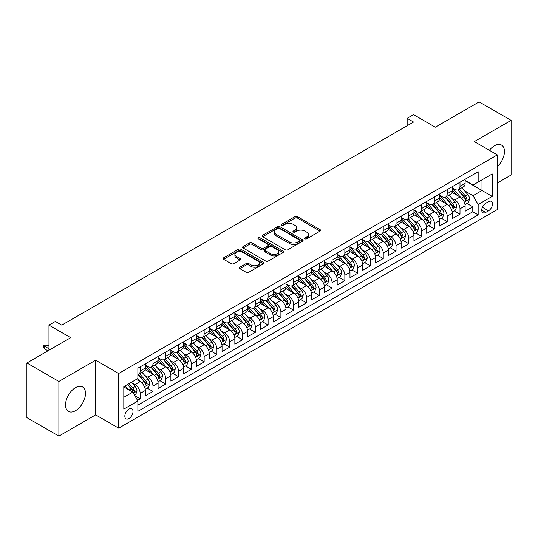 <?xml version="1.0" encoding="UTF-8"?>
<svg xmlns="http://www.w3.org/2000/svg" width="538" height="538" viewBox="0 0 538 538"><rect width="100%" height="100%" fill="white"/><g stroke="black" fill="none" stroke-linecap="round" stroke-linejoin="round"><path stroke-width="0.81" d="M304.985 238.811A1.244 0.72 0 0 0 306.741 238.811L320.083 231.111A1.775 1.022 0 0 0 320.601 230.385A1.775 1.022 0 0 0 320.083 229.659L297.48 216.612A1.775 1.022 0 0 0 294.972 216.612L281.63 224.312A1.244 0.72 0 0 0 281.266 224.823A1.244 0.72 0 0 0 281.63 225.328A1.244 0.72 0 0 0 283.385 225.328L285.113 224.333A5.683 3.282 0 0 1 293.149 224.333L295.032 225.422A5.683 3.282 0 0 1 296.694 227.742A5.683 3.282 0 0 1 295.032 230.062L293.304 231.058A1.244 0.72 0 0 0 292.941 231.562A1.244 0.72 0 0 0 293.304 232.073A1.244 0.72 0 0 0 295.066 232.073L296.788 231.078A5.683 3.282 0 0 1 304.824 231.078L306.707 232.16A5.683 3.282 0 0 1 308.375 234.481A5.683 3.282 0 0 1 306.707 236.801L304.985 237.796A1.244 0.72 0 0 0 304.622 238.307A1.244 0.72 0 0 0 304.985 238.811L304.985 237.796M75.515 410.696A14.109 8.144 120 0 0 84.728 398.261A14.109 8.144 120 0 0 82.57 386.95A14.109 8.144 120 0 0 75.515 387.649A14.109 8.144 120 0 0 66.295 400.084A14.109 8.144 120 0 0 68.454 411.395A14.109 8.144 120 0 0 75.515 410.696M497.347 166.659A14.109 8.144 120 0 0 501.524 145.072A14.109 8.144 120 0 0 494.469 145.771A14.109 8.144 120 0 0 489.398 150.297M128.918 418.564A5.79 3.342 120 0 0 132.704 413.46A5.79 3.342 120 0 0 131.817 408.819A5.79 3.342 120 0 0 128.918 409.109A5.79 3.342 120 0 0 125.139 414.206A5.79 3.342 120 0 0 126.026 418.846A5.79 3.342 120 0 0 128.918 418.564M239.847 267.211A1.775 1.022 0 0 0 239.323 267.937A1.775 1.022 0 0 0 239.847 268.664L246.189 272.322A1.775 1.022 0 0 0 248.697 272.322L263.512 263.768A1.775 1.022 0 0 0 264.037 263.048A1.775 1.022 0 0 0 263.512 262.322L240.91 249.269A1.775 1.022 0 0 0 238.401 249.269L223.586 257.823A1.775 1.022 0 0 0 223.062 258.549A1.775 1.022 0 0 0 223.586 259.276L231.246 263.701A1.775 1.022 0 0 0 233.754 263.701L240.096 260.036A1.775 1.022 0 0 0 240.614 259.309A1.775 1.022 0 0 0 240.096 258.59L236.296 256.391A4.748 2.744 0 0 1 234.904 254.454A4.748 2.744 0 0 1 237.836 251.919A4.748 2.744 0 0 1 243.015 252.517L257.897 261.105A4.748 2.744 0 0 1 259.289 263.048A4.748 2.744 0 0 1 256.357 265.577A4.748 2.744 0 0 1 251.179 264.985L248.697 263.553A1.775 1.022 0 0 0 246.189 263.553L239.847 267.211L239.847 268.664M497.347 182.954L511.1 175.018L511.1 120.364L479.116 101.897L435.303 127.197L413.554 114.634L407.158 118.333L413.554 122.025L61.762 325.134L55.36 321.442L48.965 325.134L48.965 350.245M58.884 381.449L58.884 436.103L95.663 414.872L95.663 360.211L58.884 381.449L26.9 362.982L70.713 337.689L48.965 325.134M95.663 360.211L118.69 373.506L497.347 154.89L497.347 209.544L118.69 428.161L118.69 373.506M511.1 120.364L474.321 141.595L497.347 154.89M285.241 249.78A1.775 1.022 0 0 0 287.749 249.78L302.564 241.226A1.775 1.022 0 0 0 303.089 240.499A1.775 1.022 0 0 0 302.564 239.773L279.962 226.727A1.775 1.022 0 0 0 277.453 226.727L262.638 235.281A1.775 1.022 0 0 0 262.114 236.007A1.775 1.022 0 0 0 262.638 236.727L285.241 249.78M258.798 239.08A1.244 0.72 0 0 1 260.062 239.255L260.062 237.783L283.042 251.044A1.775 1.022 0 0 1 283.56 251.771A1.775 1.022 0 0 1 283.042 252.497L268.22 261.051A1.775 1.022 0 0 1 265.711 261.051L243.109 248.005L243.109 246.552A1.775 1.022 0 0 0 242.591 247.278A1.775 1.022 0 0 0 243.109 248.005M243.109 246.552L249.45 242.894A1.775 1.022 0 0 1 251.959 242.894L261.132 248.186A1.775 1.022 0 0 0 263.64 248.186L267.843 245.752A1.775 1.022 0 0 0 268.368 245.032A1.775 1.022 0 0 0 267.843 244.306L258.301 238.798A1.244 0.72 0 0 1 257.937 238.287A1.244 0.72 0 0 1 258.704 237.628A1.244 0.72 0 0 1 260.062 237.783M58.884 436.103L26.9 417.636L26.9 362.982M137.526 400.373L140.176 398.84L134.87 395.78M131.85 382.733L135.058 384.589A7.236 4.176 60 0 1 140.176 393.453L145.294 390.494L145.294 395.887L152.974 391.456L147.15 388.093M144.641 375.349L147.856 377.199A7.236 4.176 60 0 1 152.974 386.062L158.091 383.11L158.091 388.503L165.765 384.071L159.941 380.709M157.432 367.958L160.647 369.814A7.236 4.176 60 0 1 165.765 378.678L170.882 375.726L170.882 381.112L178.555 376.687L172.738 373.325M170.23 360.574L173.438 362.43A7.236 4.176 60 0 1 178.555 371.294L183.673 368.342L183.673 373.728L191.346 369.297L185.529 365.941M183.021 353.19L186.229 355.046A7.236 4.176 60 0 1 191.346 363.91L196.464 360.951L196.464 366.344L204.144 361.913L198.32 358.55M195.812 345.806L199.026 347.656A7.236 4.176 60 0 1 204.144 356.519L209.262 353.567L209.262 358.96L216.935 354.529L211.111 351.166M208.603 338.415L211.817 340.272A7.236 4.176 60 0 1 216.935 349.135L222.053 346.183L222.053 351.57L229.726 347.145L223.909 343.782M221.4 331.031L224.608 332.887A7.236 4.176 60 0 1 229.726 341.751L234.844 338.799L234.844 344.185L242.517 339.754L236.7 336.398M234.191 323.647L237.399 325.503A7.236 4.176 60 0 1 242.517 334.367L247.635 331.408L247.635 336.801L255.315 332.37L249.491 329.007M246.982 316.263L250.197 318.113A7.236 4.176 60 0 1 255.315 326.976L260.426 324.024L260.426 329.417L268.106 324.986L262.282 321.623M259.773 308.873L262.988 310.729A7.236 4.176 60 0 1 268.106 319.592L273.223 316.64L273.223 322.027L280.897 317.602L275.079 314.239M272.571 301.488L275.779 303.345A7.236 4.176 60 0 1 280.897 312.208L286.014 309.249L286.014 314.643L293.687 310.211L287.87 306.855M285.362 294.104L288.57 295.961A7.236 4.176 60 0 1 293.687 304.824L298.805 301.865L298.805 307.259L306.485 302.827L300.661 299.464M298.153 286.72L301.367 288.57A7.236 4.176 60 0 1 306.485 297.433L311.596 294.481L311.596 299.874L319.276 295.443L313.452 292.08M310.944 279.33L314.158 281.186A7.236 4.176 60 0 1 319.276 290.049L324.394 287.097L324.394 292.484L332.067 288.059L326.25 284.696M323.741 271.946L326.949 273.802A7.236 4.176 60 0 1 332.067 282.665L337.185 279.706L337.185 285.1L344.858 280.668L339.041 277.312M336.532 264.561L339.74 266.418A7.236 4.176 60 0 1 344.858 275.281L349.976 272.322L349.976 277.716L357.656 273.284L351.832 269.921M349.323 257.177L352.538 259.027A7.236 4.176 60 0 1 357.656 267.89L362.767 264.938L362.767 270.332L370.447 265.9L364.623 262.537M362.114 249.787L365.329 251.643A7.236 4.176 60 0 1 370.447 260.506L375.564 257.554L375.564 262.941L383.238 258.516L377.42 255.153M374.912 242.403L378.12 244.259A7.236 4.176 60 0 1 383.238 253.122L388.355 250.163L388.355 255.557L396.029 251.125L390.211 247.769M387.703 235.019L390.911 236.875A7.236 4.176 60 0 1 396.029 245.738L401.146 242.779L401.146 248.173L408.826 243.741L403.002 240.378M400.494 227.635L403.708 229.484A7.236 4.176 60 0 1 408.826 238.347L413.937 235.395L413.937 240.789L421.617 236.357L415.793 232.994M413.285 220.244L416.499 222.1A7.236 4.176 60 0 1 421.617 230.963L426.735 228.011L426.735 233.398L434.408 228.973L428.591 225.61M426.083 212.86L429.29 214.716A7.236 4.176 60 0 1 434.408 223.579L439.526 220.62L439.526 226.014L447.199 221.582L441.382 218.226M438.873 205.476L442.081 207.332A7.236 4.176 60 0 1 447.199 216.195L452.317 213.236L452.317 218.63L459.997 214.198L459.997 208.805A7.236 4.176 -120 0 0 454.879 199.941L451.664 198.092M454.173 210.835L459.997 214.198M145.294 390.494A7.236 4.176 -120 0 0 140.176 381.63L136.343 379.418M158.091 383.11A7.236 4.176 -120 0 0 152.974 374.246L145.058 369.68M170.882 375.726A7.236 4.176 -120 0 0 165.765 366.862L157.849 362.296M183.673 368.342A7.236 4.176 -120 0 0 178.555 359.478L170.647 354.905M196.464 360.951A7.236 4.176 -120 0 0 191.346 352.087L183.438 347.521M209.262 353.567A7.236 4.176 -120 0 0 204.144 344.703L196.229 340.137M222.053 346.183A7.236 4.176 -120 0 0 216.935 337.319L209.02 332.753M234.844 338.799A7.236 4.176 -120 0 0 229.726 329.935L221.817 325.362M247.635 331.408A7.236 4.176 -120 0 0 242.517 322.544L234.608 317.978M260.426 324.024A7.236 4.176 -120 0 0 255.315 315.16L247.399 310.594M273.223 316.64A7.236 4.176 -120 0 0 268.106 307.776L260.19 303.21M286.014 309.249A7.236 4.176 -120 0 0 280.897 300.392L272.988 295.819M298.805 301.865A7.236 4.176 -120 0 0 293.687 293.002L285.779 288.435M311.596 294.481A7.236 4.176 -120 0 0 306.485 285.617L298.57 281.051M324.394 287.097A7.236 4.176 -120 0 0 319.276 278.233L311.361 273.667M337.185 279.706A7.236 4.176 -120 0 0 332.067 270.849L324.158 266.276M349.976 272.322A7.236 4.176 -120 0 0 344.858 263.459L336.949 258.892M362.767 264.938A7.236 4.176 -120 0 0 357.656 256.075L349.74 251.508M375.564 257.554A7.236 4.176 -120 0 0 370.447 248.691L362.531 244.124M388.355 250.163A7.236 4.176 -120 0 0 383.238 241.306L375.329 236.733M401.146 242.779A7.236 4.176 -120 0 0 396.029 233.916L388.12 229.349M413.937 235.395A7.236 4.176 -120 0 0 408.826 226.532L400.911 221.965M426.735 228.011A7.236 4.176 -120 0 0 421.617 219.148L413.702 214.581M439.526 220.62A7.236 4.176 -120 0 0 434.408 211.764L426.5 207.191M452.317 213.236A7.236 4.176 -120 0 0 447.199 204.373L439.29 199.806M488.524 201.642L485.706 203.27A5.609 3.235 120 0 0 482.041 208.206A5.609 3.235 120 0 0 482.902 212.705A5.609 3.235 120 0 0 485.706 212.423L488.524 210.802A5.609 3.235 120 0 0 492.183 205.859A5.609 3.235 120 0 0 491.329 201.367A5.609 3.235 120 0 0 488.524 201.642M123.807 397.293L132.758 392.121L137.876 400.985L137.876 411.321L478.161 214.864L478.161 204.521L473.043 195.657L464.455 190.701M137.876 400.985L123.807 409.109L123.807 386.654L137.876 378.53L137.876 368.187L478.161 171.73L478.161 182.073L492.23 173.942L492.23 196.397L478.161 204.521M145.294 365.087L147.856 366.566A7.236 4.176 60 0 0 151.474 366.923L156.592 363.97A7.236 4.176 -120 0 0 158.091 360.655L158.091 356.519M158.091 357.703L160.647 359.182A7.236 4.176 60 0 0 164.265 359.539L169.383 356.586A7.236 4.176 -120 0 0 170.882 353.271L170.882 349.135M170.882 350.319L173.438 351.791A7.236 4.176 60 0 0 177.056 352.155L182.174 349.196A7.236 4.176 -120 0 0 183.673 345.887L183.673 341.751M183.673 342.928L186.229 344.407A7.236 4.176 60 0 0 189.853 344.764L194.964 341.812A7.236 4.176 -120 0 0 196.464 338.503L196.464 334.36M196.464 335.544L199.026 337.023A7.236 4.176 60 0 0 202.644 337.38L207.762 334.428A7.236 4.176 -120 0 0 209.262 331.112L209.262 326.976M209.262 328.16L211.817 329.639A7.236 4.176 60 0 0 215.435 329.996L220.553 327.043A7.236 4.176 -120 0 0 222.053 323.728L222.053 319.592M222.053 320.776L224.608 322.249A7.236 4.176 60 0 0 228.226 322.612L233.344 319.653A7.236 4.176 -120 0 0 234.844 316.344L234.844 312.208M234.844 313.385L237.399 314.864A7.236 4.176 60 0 0 241.017 315.221L246.135 312.269A7.236 4.176 -120 0 0 247.635 308.96L247.635 304.817M247.635 306.001L250.197 307.48A7.236 4.176 60 0 0 253.815 307.837L258.933 304.885A7.236 4.176 -120 0 0 260.426 301.569L260.426 297.433M260.426 298.617L262.988 300.096A7.236 4.176 60 0 0 266.606 300.453L271.724 297.501A7.236 4.176 -120 0 0 273.223 294.185L273.223 290.049M273.223 291.233L275.779 292.706A7.236 4.176 60 0 0 279.397 293.069L284.515 290.11A7.236 4.176 -120 0 0 286.014 286.801L286.014 282.665M286.014 283.842L288.57 285.322A7.236 4.176 60 0 0 292.188 285.678L297.306 282.726A7.236 4.176 -120 0 0 298.805 279.417L298.805 275.274M298.805 276.458L301.367 277.938A7.236 4.176 60 0 0 304.985 278.294L310.103 275.342A7.236 4.176 -120 0 0 311.596 272.026L311.596 267.89M311.596 269.074L314.158 270.553A7.236 4.176 60 0 0 317.776 270.91L322.894 267.958A7.236 4.176 -120 0 0 324.394 264.642L324.394 260.506M324.394 261.69L326.949 263.163A7.236 4.176 60 0 0 330.567 263.526L335.685 260.567A7.236 4.176 -120 0 0 337.185 257.258L337.185 253.122M337.185 254.299L339.74 255.779A7.236 4.176 60 0 0 343.358 256.135L348.476 253.183A7.236 4.176 -120 0 0 349.976 249.874L349.976 245.731M349.976 246.915L352.538 248.395A7.236 4.176 60 0 0 356.156 248.751L361.274 245.799A7.236 4.176 -120 0 0 362.767 242.483L362.767 238.347M362.767 239.531L365.329 241.011A7.236 4.176 60 0 0 368.947 241.367L374.065 238.415A7.236 4.176 -120 0 0 375.564 235.099L375.564 230.963M375.564 232.147L378.12 233.62A7.236 4.176 60 0 0 381.738 233.983L386.856 231.024A7.236 4.176 -120 0 0 388.355 227.715L388.355 223.579M388.355 224.756L390.911 226.236A7.236 4.176 60 0 0 394.529 226.592L399.647 223.64A7.236 4.176 -120 0 0 401.146 220.324L401.146 216.189M401.146 217.372L403.708 218.852A7.236 4.176 60 0 0 407.327 219.208L412.444 216.256A7.236 4.176 -120 0 0 413.937 212.94L413.937 208.805M413.937 209.988L416.499 211.468A7.236 4.176 60 0 0 420.117 211.824L425.235 208.872A7.236 4.176 -120 0 0 426.735 205.556L426.735 201.42M426.735 202.604L429.29 204.077A7.236 4.176 60 0 0 432.908 204.44L438.026 201.481A7.236 4.176 -120 0 0 439.526 198.172L439.526 194.036M439.526 195.213L442.081 196.693A7.236 4.176 60 0 0 445.699 197.049L450.817 194.097A7.236 4.176 -120 0 0 452.317 190.782L452.317 186.646M137.876 405.121L472.788 211.764L472.788 206.814L465.108 211.246L465.108 205.852A7.236 4.176 -120 0 0 459.997 196.989L452.081 192.422M452.317 187.829L454.879 189.309A7.236 4.176 -120 0 0 458.497 189.665A7.236 4.176 -120 0 0 459.997 186.356L459.997 182.214M458.497 189.665L463.615 186.713A7.236 4.176 -120 0 0 465.108 183.397L465.108 179.262M140.176 366.862L140.176 370.998A7.236 4.176 60 0 1 138.683 374.307A7.236 4.176 60 0 1 137.876 374.603M138.683 374.307L143.794 371.355A7.236 4.176 -120 0 0 145.294 368.046L145.294 363.903M152.974 359.478L152.974 363.614A7.236 4.176 60 0 1 151.474 366.923M165.765 352.087L165.765 356.223A7.236 4.176 60 0 1 164.265 359.539M178.555 344.703L178.555 348.839A7.236 4.176 60 0 1 177.056 352.155M191.346 337.319L191.346 341.455A7.236 4.176 60 0 1 189.853 344.764M204.144 329.935L204.144 334.071A7.236 4.176 60 0 1 202.644 337.38M216.935 322.544L216.935 326.68A7.236 4.176 60 0 1 215.435 329.996M229.726 315.16L229.726 319.296A7.236 4.176 60 0 1 228.226 322.612M242.517 307.776L242.517 311.912A7.236 4.176 60 0 1 241.017 315.221M255.315 300.392L255.315 304.528A7.236 4.176 60 0 1 253.815 307.837M268.106 293.002L268.106 297.137A7.236 4.176 60 0 1 266.606 300.453M280.897 285.617L280.897 289.753A7.236 4.176 60 0 1 279.397 293.069M293.687 278.233L293.687 282.369A7.236 4.176 60 0 1 292.188 285.678M306.485 270.849L306.485 274.985A7.236 4.176 60 0 1 304.985 278.294M319.276 263.459L319.276 267.594A7.236 4.176 60 0 1 317.776 270.91M332.067 256.075L332.067 260.21A7.236 4.176 60 0 1 330.567 263.526M344.858 248.691L344.858 252.826A7.236 4.176 60 0 1 343.358 256.135M357.656 241.306L357.656 245.442A7.236 4.176 60 0 1 356.156 248.751M370.447 233.916L370.447 238.052A7.236 4.176 60 0 1 368.947 241.367M383.238 226.532L383.238 230.667A7.236 4.176 60 0 1 381.738 233.983M396.029 219.148L396.029 223.283A7.236 4.176 60 0 1 394.529 226.592M408.826 211.764L408.826 215.899A7.236 4.176 60 0 1 407.327 219.208M421.617 204.373L421.617 208.509A7.236 4.176 60 0 1 420.117 211.824M434.408 196.989L434.408 201.125A7.236 4.176 60 0 1 432.908 204.44M447.199 189.605L447.199 193.741A7.236 4.176 60 0 1 445.699 197.049M447.199 216.195L447.199 221.582M434.408 223.579L434.408 228.973M421.617 230.963L421.617 236.357M408.826 238.347L408.826 243.741M396.029 245.738L396.029 251.125M383.238 253.122L383.238 258.516M370.447 260.506L370.447 265.9M357.656 267.89L357.656 273.284M344.858 275.281L344.858 280.668M332.067 282.665L332.067 288.059M319.276 290.049L319.276 295.443M306.485 297.433L306.485 302.827M293.687 304.824L293.687 310.211M280.897 312.208L280.897 317.602M268.106 319.592L268.106 324.986M255.315 326.976L255.315 332.37M242.517 334.367L242.517 339.754M229.726 341.751L229.726 347.145M216.935 349.135L216.935 354.529M204.144 356.519L204.144 361.913M191.346 363.91L191.346 369.297M178.555 371.294L178.555 376.687M165.765 378.678L165.765 384.071M152.974 386.062L152.974 391.456M140.176 393.453L140.176 398.84M132.758 392.121L123.807 386.95M473.043 195.657L481.994 190.492L481.994 179.853L492.23 173.942M465.108 180.741L492.23 196.397M465.108 180.445L473.043 185.025L478.161 182.073M95.663 414.872L118.69 428.161M407.158 118.333L407.158 125.717M466.964 203.451L472.788 206.814M472.788 211.764L478.161 214.864M305.483 238.986L306.707 238.28A5.683 3.282 0 0 0 308.375 235.96L308.375 234.481M296.694 227.742L296.694 229.215A5.683 3.282 0 0 1 295.032 231.535L293.802 232.248M320.056 231.125L297.48 218.092A1.775 1.022 0 0 0 294.972 218.092L282.127 225.503M302.564 239.773L302.564 241.226L279.962 228.199A1.775 1.022 0 0 0 277.453 228.199L262.658 236.74M299.424 241.004A1.244 0.72 0 0 0 299.794 240.499A1.244 0.72 0 0 0 299.424 239.988L279.585 228.536A1.244 0.72 0 0 0 277.83 228.536L276.007 229.591A5.683 3.282 0 0 0 274.346 231.905A5.683 3.282 0 0 0 276.007 234.225L289.572 242.06A5.683 3.282 0 0 0 297.608 242.06L299.424 241.004L299.424 242.483A1.244 0.72 0 0 0 299.794 241.979L299.794 240.499M274.346 231.905L274.346 233.384A5.683 3.282 0 0 0 276.007 235.705L276.007 234.225M299.424 242.483L297.608 243.532A5.683 3.282 0 0 1 289.572 243.532L276.007 235.705M243.136 248.018L249.45 244.366L249.45 242.894M268.368 245.032L268.368 246.505A1.775 1.022 0 0 1 267.843 247.231L263.64 249.659A1.775 1.022 0 0 1 261.132 249.659L251.959 244.366A1.775 1.022 0 0 0 249.45 244.366M260.062 239.255L283.015 252.51M270.641 253.674A4.748 2.744 0 0 0 275.819 254.272A4.748 2.744 0 0 0 278.751 251.737A4.748 2.744 0 0 0 277.359 249.793L272.114 246.767A1.775 1.022 0 0 0 269.605 246.767L265.395 249.202A1.775 1.022 0 0 0 264.878 249.921A1.775 1.022 0 0 0 265.395 250.647L270.641 253.674L270.641 255.153A4.748 2.744 0 0 0 275.819 255.745A4.748 2.744 0 0 0 278.751 253.21L278.751 251.737M264.878 249.921L264.878 251.401A1.775 1.022 0 0 0 265.395 252.127L265.395 250.647M270.641 255.153L265.395 252.127M259.289 263.048L259.289 264.521A4.748 2.744 0 0 1 256.357 267.056A4.748 2.744 0 0 1 251.179 266.465L248.697 265.032A1.775 1.022 0 0 0 246.189 265.032L239.867 268.677M234.904 254.454L234.904 255.933A4.748 2.744 0 0 0 236.296 257.87L236.296 256.391M240.069 260.049L236.296 257.87M263.492 263.781L240.91 250.748A1.775 1.022 0 0 0 238.401 250.748L223.606 259.289M465 204.588L468.309 202.678L469.587 198.986A4.795 2.771 -120 0 0 467.724 194.48L461.873 187.715M460.703 197.459L453.769 189.43A13.84 7.989 -120 0 0 452.317 187.91M456.903 195.207L453.023 190.714A11.486 6.631 -120 0 0 452.317 189.941M457.845 189.927L463.756 196.774A4.795 2.771 60 0 1 465.464 200.075C466.184 201.037 466.695 200.741 466.997 199.188A4.795 2.771 -120 0 0 465.289 195.886L459.445 189.12M458.188 189.813L464.543 197.17A2.441 1.412 60 0 1 465.162 198.125L466.997 199.188M465.464 200.075L465.814 200.64M452.209 211.972L455.518 210.062L456.796 206.37A4.795 2.771 -120 0 0 454.926 201.864L449.082 195.099M447.912 204.844L440.978 196.814A13.84 7.989 -120 0 0 439.526 195.294M444.112 202.591L440.232 198.098A11.486 6.631 -120 0 0 439.526 197.332M445.047 197.311L450.965 204.158A4.795 2.771 60 0 1 452.673 207.46C453.393 208.421 453.904 208.125 454.206 206.572A4.795 2.771 -120 0 0 452.498 203.27L446.654 196.504M445.397 197.197L451.752 204.554A2.441 1.412 60 0 1 452.364 205.509L454.206 206.572M452.673 207.46L453.023 208.031M439.418 219.356L442.72 217.446L444.005 213.754A4.795 2.771 -120 0 0 442.135 209.255L436.291 202.483M435.121 212.228L428.187 204.205A13.84 7.989 -120 0 0 426.735 202.678M431.315 209.975L427.441 205.489A11.486 6.631 -120 0 0 426.735 204.716M432.256 204.696L438.167 211.542A4.795 2.771 60 0 1 439.882 214.844C440.602 215.812 441.113 215.516 441.416 213.956A4.795 2.771 -120 0 0 439.707 210.654L433.857 203.889M432.606 204.588L438.961 211.938A2.441 1.412 60 0 1 439.573 212.893L441.416 213.956M439.882 214.844L440.225 215.415M426.627 226.74L429.929 224.83L431.207 221.138A4.795 2.771 -120 0 0 429.344 216.639L423.5 209.874M422.33 219.612L415.397 211.589A13.84 7.989 -120 0 0 413.937 210.069M418.524 217.359L414.65 212.873A11.486 6.631 -120 0 0 413.937 212.1M419.465 212.086L425.376 218.926A4.795 2.771 60 0 1 427.085 222.228C427.804 223.196 428.315 222.9 428.625 221.347A4.795 2.771 -120 0 0 426.91 218.045L421.066 211.273M419.815 211.972L426.163 219.329A2.441 1.412 60 0 1 426.782 220.284L428.625 221.347M427.085 222.228L427.434 222.799M413.83 234.131L417.138 232.221L418.416 228.529A4.795 2.771 -120 0 0 416.553 224.023L410.702 217.258M409.532 227.002L402.606 218.973A13.84 7.989 -120 0 0 401.146 217.453M405.733 224.749L401.852 220.257A11.486 6.631 -120 0 0 401.146 219.484M406.674 219.47L412.585 226.316A4.795 2.771 60 0 1 414.294 229.618C415.013 230.58 415.524 230.284 415.827 228.731A4.795 2.771 -120 0 0 414.119 225.429L408.275 218.663M407.017 219.356L413.372 226.713A2.441 1.412 60 0 1 413.991 227.668L415.827 228.731M414.294 229.618L414.643 230.183M401.039 241.515L404.347 239.605L405.625 235.913A4.795 2.771 -120 0 0 403.756 231.407L397.912 224.642M396.741 234.386L389.808 226.357A13.84 7.989 -120 0 0 388.355 224.837M392.942 232.134L389.061 227.641A11.486 6.631 -120 0 0 388.355 226.875M393.877 226.854L399.795 233.7A4.795 2.771 60 0 1 401.503 237.002C402.222 237.964 402.733 237.668 403.036 236.115A4.795 2.771 -120 0 0 401.328 232.813L395.484 226.047M394.226 226.74L400.581 234.097A2.441 1.412 60 0 1 401.193 235.052L403.036 236.115M401.503 237.002L401.852 237.574M388.248 248.899L391.556 246.989L392.834 243.297A4.795 2.771 -120 0 0 390.965 238.798L385.121 232.026M383.95 241.77L377.017 233.748A13.84 7.989 -120 0 0 375.564 232.221M380.144 239.518L376.27 235.032A11.486 6.631 -120 0 0 375.564 234.259M381.086 234.238L386.997 241.085A4.795 2.771 60 0 1 388.712 244.386C389.431 245.355 389.942 245.059 390.245 243.499A4.795 2.771 -120 0 0 388.537 240.197L382.686 233.431M381.435 234.131L387.79 241.481A2.441 1.412 60 0 1 388.402 242.436L390.245 243.499M388.712 244.386L389.055 244.958M375.457 256.283L378.759 254.373L380.036 250.681A4.795 2.771 -120 0 0 378.174 246.182L372.33 239.417M371.159 249.155L364.226 241.132A13.84 7.989 -120 0 0 362.767 239.612M367.353 246.902L363.48 242.416A11.486 6.631 -120 0 0 362.767 241.643M368.295 241.629L374.206 248.469A4.795 2.771 60 0 1 375.914 251.771C376.634 252.739 377.151 252.443 377.454 250.89A4.795 2.771 -120 0 0 375.739 247.588L369.895 240.816M368.644 241.515L374.993 248.872A2.441 1.412 60 0 1 375.611 249.827L377.454 250.89M375.914 251.771L376.264 252.342M362.659 263.674L365.968 261.764L367.246 258.072A4.795 2.771 -120 0 0 365.383 253.566L359.532 246.801M358.362 256.545L351.435 248.516A13.84 7.989 -120 0 0 349.976 246.996M354.562 254.292L350.682 249.8A11.486 6.631 -120 0 0 349.976 249.027M355.504 249.013L361.415 255.859A4.795 2.771 60 0 1 363.123 259.161C363.843 260.123 364.354 259.827 364.656 258.274A4.795 2.771 -120 0 0 362.948 254.972L357.104 248.206M355.847 248.899L362.202 256.256A2.441 1.412 60 0 1 362.82 257.211L364.656 258.274M363.123 259.161L363.473 259.726M349.868 271.058L353.177 269.148L354.455 265.456A4.795 2.771 -120 0 0 352.585 260.95L346.741 254.185M345.571 263.929L338.637 255.9A13.84 7.989 -120 0 0 337.185 254.38M341.771 261.676L337.891 257.184A11.486 6.631 -120 0 0 337.185 256.418M342.713 256.397L348.624 263.243A4.795 2.771 60 0 1 350.332 266.545C351.052 267.507 351.563 267.211 351.865 265.658A4.795 2.771 -120 0 0 350.157 262.356L344.313 255.59M343.056 256.283L349.411 263.64A2.441 1.412 60 0 1 350.023 264.595L351.865 265.658M350.332 266.545L350.682 267.117M337.077 278.442L340.386 276.532L341.664 272.84A4.795 2.771 -120 0 0 339.794 268.341L333.95 261.569M332.78 271.313L325.846 263.29A13.84 7.989 -120 0 0 324.394 261.764M328.98 269.061L325.1 264.575A11.486 6.631 -120 0 0 324.394 263.802M329.915 263.781L335.826 270.627A4.795 2.771 60 0 1 337.541 273.929C338.261 274.898 338.772 274.602 339.075 273.042A4.795 2.771 -120 0 0 337.366 269.74L331.522 262.974M330.265 263.674L336.62 271.024A2.441 1.412 60 0 1 337.232 271.979L339.075 273.042M337.541 273.929L337.884 274.501M324.286 285.826L327.588 283.916L328.866 280.224A4.795 2.771 -120 0 0 327.003 275.725L321.159 268.96M319.989 278.697L313.055 270.675A13.84 7.989 -120 0 0 311.596 269.155M316.183 276.445L312.309 271.959A11.486 6.631 -120 0 0 311.596 271.186M317.124 271.172L323.035 278.011A4.795 2.771 60 0 1 324.744 281.32C325.463 282.282 325.981 281.986 326.284 280.433A4.795 2.771 -120 0 0 324.569 277.131L318.725 270.358M317.474 271.058L323.822 278.415A2.441 1.412 60 0 1 324.441 279.37L326.284 280.433M324.744 281.32L325.093 281.885M311.489 293.217L314.797 291.307L316.075 287.615A4.795 2.771 -120 0 0 314.212 283.109L308.361 276.344M307.191 286.088L300.265 278.059A13.84 7.989 -120 0 0 298.805 276.539M303.392 283.835L299.511 279.343A11.486 6.631 -120 0 0 298.805 278.57M304.333 278.556L310.244 285.402A4.795 2.771 60 0 1 311.953 288.704C312.672 289.666 313.183 289.37 313.486 287.817A4.795 2.771 -120 0 0 311.778 284.515L305.934 277.749M304.676 278.442L311.031 285.799A2.441 1.412 60 0 1 311.65 286.754L313.486 287.817M311.953 288.704L312.302 289.269M298.698 300.601L302.006 298.691L303.284 294.999A4.795 2.771 -120 0 0 301.414 290.493L295.57 283.728M294.4 293.472L287.467 285.443A13.84 7.989 -120 0 0 286.014 283.923M290.601 291.219L286.72 286.727A11.486 6.631 -120 0 0 286.014 285.96M291.542 285.94L297.453 292.786A4.795 2.771 60 0 1 299.162 296.088C299.881 297.05 300.392 296.754 300.695 295.201A4.795 2.771 -120 0 0 298.987 291.899L293.143 285.133M291.885 285.826L298.24 293.183A2.441 1.412 60 0 1 298.852 294.138L300.695 295.201M299.162 296.088L299.511 296.66M285.907 307.985L289.215 306.075L290.493 302.383A4.795 2.771 -120 0 0 288.624 297.884L282.78 291.112M281.609 300.856L274.676 292.833A13.84 7.989 -120 0 0 273.223 291.307M277.81 298.603L273.929 294.118A11.486 6.631 -120 0 0 273.223 293.344M278.745 293.324L284.656 300.17A4.795 2.771 60 0 1 286.371 303.472C287.09 304.441 287.601 304.145 287.904 302.585A4.795 2.771 -120 0 0 286.196 299.283L280.352 292.517M279.094 293.217L285.449 300.567A2.441 1.412 60 0 1 286.061 301.522L287.904 302.585M286.371 303.472L286.714 304.044M273.116 315.369L276.418 313.466L277.695 309.767A4.795 2.771 -120 0 0 275.833 305.268L269.989 298.503M268.818 308.24L261.885 300.217A13.84 7.989 -120 0 0 260.426 298.698M265.012 305.994L261.138 301.502A11.486 6.631 -120 0 0 260.426 300.729M265.954 300.715L271.865 307.554A4.795 2.771 60 0 1 273.573 310.863C274.293 311.825 274.81 311.529 275.113 309.975A4.795 2.771 -120 0 0 273.398 306.673L267.554 299.901M266.303 300.601L272.652 307.958A2.441 1.412 60 0 1 273.27 308.913L275.113 309.975M273.573 310.863L273.923 311.428M260.318 322.76L263.627 320.85L264.904 317.158A4.795 2.771 -120 0 0 263.042 312.652L257.191 305.887M256.021 315.631L249.094 307.601A13.84 7.989 -120 0 0 247.635 306.082M252.221 313.378L248.341 308.886A11.486 6.631 -120 0 0 247.635 308.113M253.163 308.099L259.074 314.945A4.795 2.771 60 0 1 260.782 318.247C261.502 319.209 262.013 318.913 262.315 317.359A4.795 2.771 -120 0 0 260.607 314.058L254.763 307.292M253.506 307.985L259.861 315.342A2.441 1.412 60 0 1 260.479 316.297L262.315 317.359M260.782 318.247L261.132 318.812M247.527 330.144L250.836 328.234L252.114 324.542A4.795 2.771 -120 0 0 250.244 320.036L244.4 313.271M243.23 323.015L236.296 314.986A13.84 7.989 -120 0 0 234.844 313.466M239.43 320.762L235.55 316.277A11.486 6.631 -120 0 0 234.844 315.503M240.372 315.483L246.283 322.329A4.795 2.771 60 0 1 247.991 325.631C248.711 326.593 249.222 326.297 249.524 324.744A4.795 2.771 -120 0 0 247.816 321.442L241.972 314.676M240.715 315.369L247.07 322.726A2.441 1.412 60 0 1 247.682 323.681L249.524 324.744M247.991 325.631L248.341 326.203M234.736 337.528L238.045 335.618L239.323 331.926A4.795 2.771 -120 0 0 237.453 327.427L231.609 320.655M230.439 330.399L223.505 322.376A13.84 7.989 -120 0 0 222.053 320.856M226.639 328.146L222.759 323.661A11.486 6.631 -120 0 0 222.053 322.887M227.574 322.867L233.485 329.713A4.795 2.771 60 0 1 235.2 333.015C235.92 333.984 236.431 333.688 236.733 332.128A4.795 2.771 -120 0 0 235.025 328.826L229.181 322.06M227.924 322.76L234.279 330.11A2.441 1.412 60 0 1 234.891 331.065L236.733 332.128M235.2 333.015L235.543 333.587M221.945 344.912L225.247 343.009L226.525 339.31A4.795 2.771 -120 0 0 224.662 334.811L218.818 328.046M217.648 337.783L210.714 329.76A13.84 7.989 -120 0 0 209.262 328.241M213.842 335.537L209.968 331.045A11.486 6.631 -120 0 0 209.262 330.271M214.783 330.258L220.694 337.097A4.795 2.771 60 0 1 222.402 340.406C223.122 341.368 223.64 341.072 223.942 339.518A4.795 2.771 -120 0 0 222.228 336.216L216.384 329.444M215.133 330.144L221.481 337.501A2.441 1.412 60 0 1 222.1 338.456L223.942 339.518M222.402 340.406L222.752 340.971M209.154 352.303L212.456 350.393L213.734 346.701A4.795 2.771 -120 0 0 211.871 342.195L206.02 335.43M204.85 345.174L197.923 337.144A13.84 7.989 -120 0 0 196.464 335.625M201.051 342.921L197.177 338.429A11.486 6.631 -120 0 0 196.464 337.656M201.992 337.642L207.903 344.488A4.795 2.771 60 0 1 209.612 347.79C210.331 348.752 210.842 348.456 211.145 346.902A4.795 2.771 -120 0 0 209.437 343.6L203.593 336.835M202.342 337.528L208.69 344.885A2.441 1.412 60 0 1 209.309 345.84L211.145 346.902M209.612 347.79L209.961 348.355M196.357 359.687L199.665 357.777L200.943 354.085A4.795 2.771 -120 0 0 199.073 349.579L193.229 342.814M192.059 352.558L185.126 344.535A13.84 7.989 -120 0 0 183.673 343.009M188.26 350.305L184.379 345.82A11.486 6.631 -120 0 0 183.673 345.046M189.201 345.026L195.112 351.872A4.795 2.771 60 0 1 196.821 355.174C197.54 356.136 198.051 355.84 198.354 354.286A4.795 2.771 -120 0 0 196.646 350.984L190.802 344.219M189.544 344.912L195.899 352.269A2.441 1.412 60 0 1 196.511 353.224L198.354 354.286M196.821 355.174L197.17 355.746M183.566 367.071L186.874 365.161L188.152 361.469A4.795 2.771 -120 0 0 186.282 356.97L180.438 350.198M179.268 359.942L172.335 351.919A13.84 7.989 -120 0 0 170.882 350.399M175.469 357.689L171.588 353.204A11.486 6.631 -120 0 0 170.882 352.43M176.403 352.41L182.315 359.256A4.795 2.771 60 0 1 184.03 362.558C184.749 363.527 185.26 363.231 185.563 361.67A4.795 2.771 -120 0 0 183.855 358.369L178.011 351.603M176.753 352.303L183.108 359.653A2.441 1.412 60 0 1 183.72 360.608L185.563 361.67M184.03 362.558L184.373 363.13M170.775 374.455L174.077 372.552L175.354 368.853A4.795 2.771 -120 0 0 173.492 364.354L167.648 357.588M166.477 367.326L159.544 359.303A13.84 7.989 -120 0 0 158.091 357.783M162.671 365.08L158.797 360.588A11.486 6.631 -120 0 0 158.091 359.814M163.613 359.801L169.524 366.64A4.795 2.771 60 0 1 171.232 369.949C171.952 370.911 172.469 370.615 172.772 369.061A4.795 2.771 -120 0 0 171.057 365.759L165.213 358.987M163.962 359.687L170.311 367.044A2.441 1.412 60 0 1 170.929 367.999L172.772 369.061M171.232 369.949L171.582 370.514M157.984 381.845L161.286 379.936L162.563 376.244A4.795 2.771 -120 0 0 160.701 371.738L154.85 364.972M153.68 374.717L146.753 366.687A13.84 7.989 -120 0 0 145.294 365.168M149.88 372.464L146.006 367.972A11.486 6.631 -120 0 0 145.294 367.205M150.822 367.185L156.733 374.031A4.795 2.771 60 0 1 158.441 377.333C159.161 378.295 159.672 377.999 159.974 376.445A4.795 2.771 -120 0 0 158.266 373.143L152.422 366.378M151.171 367.071L157.52 374.428A2.441 1.412 60 0 1 158.138 375.383L159.974 376.445M158.441 377.333L158.791 377.898M145.186 389.23L148.495 387.32L149.772 383.628A4.795 2.771 -120 0 0 147.903 379.122L142.059 372.357M140.889 382.101L137.829 378.557M137.089 379.848L136.591 379.27M138.031 374.569L143.942 381.415A4.795 2.771 60 0 1 145.65 384.717C146.37 385.679 146.881 385.383 147.183 383.829A4.795 2.771 -120 0 0 145.475 380.527L139.631 373.762M138.374 374.455L144.729 381.812A2.441 1.412 60 0 1 145.341 382.767L147.183 383.829M145.65 384.717L146 385.289M134.614 395.336L135.704 394.704L136.982 391.012A4.795 2.771 -120 0 0 135.112 386.513L131.433 382.249M127.997 389.371L125.038 385.941M124.298 387.232L123.807 386.667M127.466 384.542L131.144 388.799A4.795 2.771 60 0 1 132.859 392.101C133.579 393.07 134.09 392.774 134.392 391.213A4.795 2.771 -120 0 0 132.684 387.911L129.006 383.655M127.762 384.367L131.938 389.196A2.441 1.412 60 0 1 132.55 390.151L134.392 391.213M132.859 392.101L133.202 392.673M44.748 348.987L43.591 347.145L43.591 345.665L44.876 344.925L47.048 344.999L44.748 346.331L44.748 348.987L47.943 350.837M43.591 345.665L48.965 348.765M47.048 344.999L48.965 346.109M135.058 384.589L140.176 381.63M147.856 377.199L152.974 374.246M160.647 369.814L165.765 366.862M173.438 362.43L178.555 359.478M186.229 355.046L191.346 352.087M199.026 347.656L204.144 344.703M211.817 340.272L216.935 337.319M224.608 332.887L229.726 329.935M237.399 325.503L242.517 322.544M250.197 318.113L255.315 315.16M262.988 310.729L268.106 307.776M275.779 303.345L280.897 300.392M288.57 295.961L293.687 293.002M301.367 288.57L306.485 285.617M314.158 281.186L319.276 278.233M326.949 273.802L332.067 270.849M339.74 266.418L344.858 263.459M352.538 259.027L357.656 256.075M365.329 251.643L370.447 248.691M378.12 244.259L383.238 241.306M390.911 236.875L396.029 233.916M403.708 229.484L408.826 226.532M416.499 222.1L421.617 219.148M429.29 214.716L434.408 211.764M442.081 207.332L447.199 204.373M454.879 199.941L459.997 196.989M459.997 186.356L465.108 183.397M140.176 370.998L145.294 368.046M152.974 363.614L158.091 360.655M165.765 356.223L170.882 353.271M178.555 348.839L183.673 345.887M191.346 341.455L196.464 338.503M204.144 334.071L209.262 331.112M216.935 326.68L222.053 323.728M229.726 319.296L234.844 316.344M242.517 311.912L247.635 308.96M255.315 304.528L260.426 301.569M268.106 297.137L273.223 294.185M280.897 289.753L286.014 286.801M293.687 282.369L298.805 279.417M306.485 274.985L311.596 272.026M319.276 267.594L324.394 264.642M332.067 260.21L337.185 257.258M344.858 252.826L349.976 249.874M357.656 245.442L362.767 242.483M370.447 238.052L375.564 235.099M383.238 230.667L388.355 227.715M396.029 223.283L401.146 220.324M408.826 215.899L413.937 212.94M421.617 208.509L426.735 205.556M434.408 201.125L439.526 198.172M447.199 193.741L452.317 190.782M459.997 208.805L465.108 205.852M482.384 207.258L488.524 210.802M481.739 210.136L485.706 212.423M306.707 238.28L306.707 236.801M293.304 232.073L293.304 231.058M295.032 231.535L295.032 230.062M281.63 225.328L281.63 224.312M294.972 218.092L294.972 216.612M297.48 218.092L297.48 216.612M320.083 231.111L320.083 229.659M262.638 236.727L262.638 235.281M277.453 228.199L277.453 226.727M279.962 228.199L279.962 226.727M289.572 243.532L289.572 242.06M297.608 243.532L297.608 242.06M251.959 244.366L251.959 242.894M261.132 249.659L261.132 248.186M263.64 249.659L263.64 248.186M267.843 247.231L267.843 245.752M283.042 252.497L283.042 251.044M246.189 265.032L246.189 263.553M248.697 265.032L248.697 263.553M251.179 266.465L251.179 264.985M240.096 260.036L240.096 258.59M223.586 259.276L223.586 257.823M238.401 250.748L238.401 249.269M240.91 250.748L240.91 249.269M263.512 263.768L263.512 262.322M464.274 202.127L469.553 199.073M453.769 189.43L454.428 189.053M465.289 195.886L467.724 194.48M461.47 198.092L463.756 196.774M451.476 209.511L456.762 206.464M440.978 196.814L441.637 196.437M452.498 203.27L454.926 201.864M448.679 205.476L450.965 204.158M438.685 216.895L443.971 213.848M428.187 204.205L428.847 203.821M439.707 210.654L442.135 209.255M435.881 212.86L438.167 211.542M425.894 224.285L431.18 221.232M415.397 211.589L416.056 211.205M426.91 218.045L429.344 216.639M423.09 220.25L425.376 218.926M413.103 231.67L418.382 228.616M402.606 218.973L403.258 218.596M414.119 225.429L416.553 224.023M410.299 227.635L412.585 226.316M400.306 239.054L405.591 236.007M389.808 226.357L390.467 225.98M401.328 232.813L403.756 231.407M397.508 235.019L399.795 233.7M387.515 246.438L392.801 243.391M377.017 233.748L377.676 233.364M388.537 240.197L390.965 238.798M384.71 242.403L386.997 241.085M374.724 253.828L380.01 250.775M364.226 241.132L364.885 240.748M375.739 247.588L378.174 246.182M371.919 249.793L374.206 248.469M361.933 261.212L367.212 258.159M351.435 248.516L352.094 248.139M362.948 254.972L365.383 253.566M359.128 257.177L361.415 255.859M349.135 268.596L354.421 265.55M338.637 255.9L339.296 255.523M350.157 262.356L352.585 260.95M346.337 264.561L348.624 263.243M336.344 275.981L341.63 272.934M325.846 263.29L326.505 262.907M337.366 269.74L339.794 268.341M333.54 271.946L335.826 270.627M323.553 283.371L328.839 280.318M313.055 270.675L313.715 270.291M324.569 277.131L327.003 275.725M320.749 279.336L323.035 278.011M310.762 290.755L316.048 287.702M300.265 278.059L300.924 277.682M311.778 284.515L314.212 283.109M307.958 286.72L310.244 285.402M297.971 298.139L303.25 295.093M287.467 285.443L288.126 285.066M298.987 291.899L301.414 290.493M295.167 294.104L297.453 292.786M285.174 305.523L290.459 302.477M274.676 292.833L275.335 292.45M286.196 299.283L288.624 297.884M282.369 301.488L284.656 300.17M272.383 312.914L277.669 309.861M261.885 300.217L262.544 299.834M273.398 306.673L275.833 305.268M269.578 308.879L271.865 307.554M259.592 320.298L264.878 317.245M249.094 307.601L249.753 307.225M260.607 314.058L263.042 312.652M256.787 316.263L259.074 314.945M246.801 327.682L252.08 324.636M236.296 314.986L236.955 314.609M247.816 321.442L250.244 320.036M243.996 323.647L246.283 322.329M234.003 335.066L239.289 332.02M223.505 322.376L224.164 321.993M235.025 328.826L237.453 327.427M231.199 331.031L233.485 329.713M221.212 342.457L226.498 339.404M210.714 329.76L211.373 329.377M222.228 336.216L224.662 334.811M218.408 338.422L220.694 337.097M208.421 349.841L213.707 346.788M197.923 337.144L198.583 336.768M209.437 343.6L211.871 342.195M205.617 345.806L207.903 344.488M195.63 357.225L200.909 354.179M185.126 344.535L185.785 344.152M196.646 350.984L199.073 349.579M192.826 353.19L195.112 351.872M182.833 364.616L188.118 361.563M172.335 351.919L172.994 351.536M183.855 358.369L186.282 356.97M180.028 360.574L182.315 359.256M170.042 372L175.327 368.947M159.544 359.303L160.203 358.92M171.057 365.759L173.492 364.354M167.237 367.965L169.524 366.64M157.251 379.384L162.537 376.331M146.753 366.687L147.412 366.311M158.266 373.143L160.701 371.738M154.446 375.349L156.733 374.031M144.46 386.768L149.739 383.722M145.475 380.527L147.903 379.122M141.655 382.733L143.942 381.415M133.363 393.17L136.948 391.106M132.684 387.911L135.112 386.513M129.08 389.996L131.144 388.799"/></g></svg>
